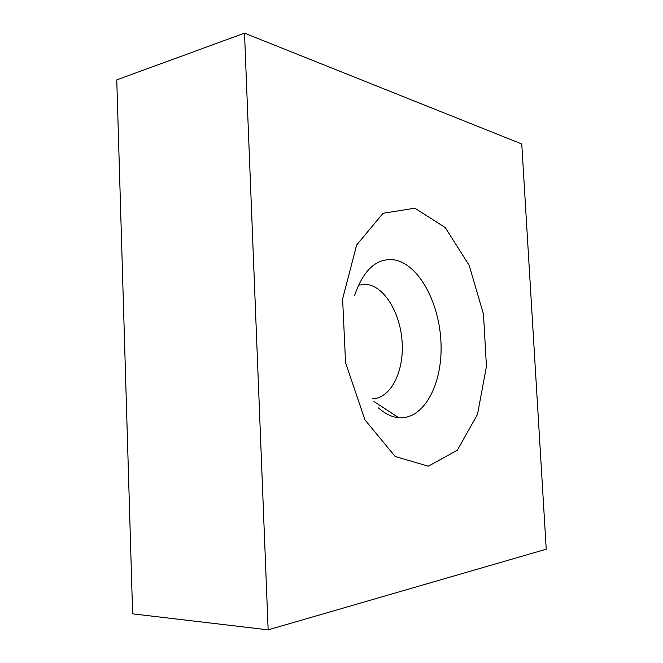 <?xml version="1.0" encoding="UTF-8"?>
<svg xmlns="http://www.w3.org/2000/svg" width="663" height="663" viewBox="0 0 663 663"><rect width="100%" height="100%" fill="white"/><g stroke="black" fill="none" stroke-linecap="round" stroke-linejoin="round"><path stroke-width="0.99" d="M244.514 33.15L116.763 79.875L132.625 613.839L268.15 629.85L546.237 549.204L521.756 143.987L244.514 33.15L268.15 629.85M372.357 398.794C390.598 398.405 403.784 372.233 402.192 343.185C400.833 314.146 385.07 286.822 366.871 284.419L358.468 285.082M414.905 208.199L383.098 213.254L356.636 245.028L342.605 298.938L345.556 362.694L364.94 419.853L395.165 456.5L428.331 466.213L457.354 450.185L477.517 414.342L486.443 366.382L483.476 314.171L469.189 265.374L445.279 227.591L414.905 208.199M354.581 295.491C363.539 269.551 376.816 257.692 394.402 259.896C419.207 264.239 439.884 303.687 441.028 343.981C442.519 384.308 423.914 419.886 398.678 417.698C391.8 417.052 385.079 413.787 378.498 407.919M374.015 401.538L398.678 417.698"/></g></svg>
